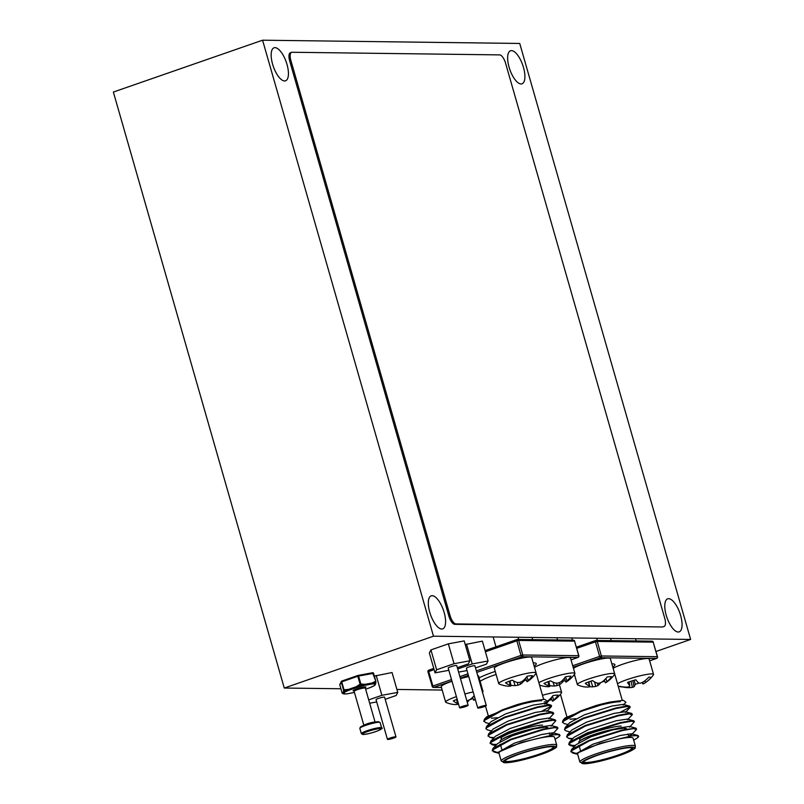 <?xml version="1.0" encoding="UTF-8"?>
<svg xmlns="http://www.w3.org/2000/svg" width="804" height="804" viewBox="0 0 804 804"><rect width="100%" height="100%" fill="white"/><g stroke="black" fill="none" stroke-linecap="round" stroke-linejoin="round"><path stroke-width="1.21" d="M678.204 632.024A17.487 6.834 70.8 0 0 679.169 631.874A17.487 6.834 70.8 0 0 680.264 614.276A17.487 6.834 70.8 0 0 668.647 598.678A17.487 6.834 70.8 0 0 667.682 598.829A17.487 6.834 70.8 0 0 666.586 616.437A17.487 6.834 70.8 0 0 678.204 632.024M284.576 80.963A17.487 6.834 70.8 0 0 285.531 80.812A17.487 6.834 70.8 0 0 286.636 63.214A17.487 6.834 70.8 0 0 275.008 47.627A17.487 6.834 70.8 0 0 274.053 47.778A17.487 6.834 70.8 0 0 272.958 65.375A17.487 6.834 70.8 0 0 284.576 80.963M521.052 83.958A17.487 6.834 70.8 0 0 522.007 83.807A17.487 6.834 70.8 0 0 523.113 66.209A17.487 6.834 70.8 0 0 511.495 50.622A17.487 6.834 70.8 0 0 510.53 50.773A17.487 6.834 70.8 0 0 509.434 68.37A17.487 6.834 70.8 0 0 521.052 83.958M441.728 629.029A17.487 6.834 70.8 0 0 442.692 628.879A17.487 6.834 70.8 0 0 443.788 611.281A17.487 6.834 70.8 0 0 432.17 595.684A17.487 6.834 70.8 0 0 431.205 595.834A17.487 6.834 70.8 0 0 430.11 613.432A17.487 6.834 70.8 0 0 441.728 629.029M262.576 40.2L113.364 92.048L284.264 688.043L433.477 636.195L262.576 40.2L519.736 43.456L690.636 639.451L655.984 651.491M442.17 690.043L396.915 689.46M340.926 688.757L284.264 688.043M690.636 639.451L433.477 636.195M635.391 746.152L633.12 738.213A28.874 3.718 164 0 0 630.467 737.449A28.874 3.718 164 0 0 598.779 744.263A28.874 3.718 164 0 0 577.614 754.132L579.885 762.071A28.874 3.718 -16 0 1 601.06 752.202A28.874 3.718 -16 0 1 632.748 745.388A28.874 3.718 -16 0 1 635.391 746.152C633.582 748.474 639.954 746.554 626.035 753.077C613.954 757.951 593.643 763.639 583.724 763.8L579.885 762.071M570.036 731.921L566.217 730.906L564.569 729.791L564.619 729.077L583.262 718.686L616.176 708.465L627.18 706.545L630.225 706.977L620.708 712.032M564.569 729.781L565.202 727.479L583.111 718.153L616.025 707.942L627.03 706.012L629.542 706.083L630.225 706.977M637.914 735.972L638.657 736.384L637.863 737.569L637.914 735.972A34.703 4.472 164 0 0 635.542 735.68A34.703 4.472 164 0 0 631.743 735.891L637.974 735.489L638.657 736.384M576.981 753.328L572.538 752.966L570.94 751.137L589.583 740.735L622.507 730.524L633.512 728.595L636.426 729.479L631.723 734.504L628.658 736.263M579.101 745.72L578.076 745.81M574.86 745.981L570.438 745.609L568.78 744.494L568.83 743.78L587.473 733.389L620.397 723.168L631.401 721.248L634.446 721.68L629.612 727.158L629.442 726.434L635.863 728.133L636.557 729.037M570.89 751.84L571.523 749.529L589.432 740.213L622.356 729.992L635.863 728.133M575.373 745.439L571.945 745.358L568.74 744.213M572.749 738.625L568.327 738.263L566.719 736.434L585.372 726.032L618.286 715.821L629.291 713.892L632.215 714.776L627.512 719.801M568.78 744.484L569.413 742.182L587.322 732.856L620.246 722.645L631.251 720.716L633.753 720.786L634.446 721.68M566.669 737.137L567.312 734.826L585.222 725.509L618.135 715.289L629.14 713.369L631.653 713.429L632.336 714.334M574.056 752.715L570.85 751.569M570.016 719.168A28.874 3.718 164 0 0 575.795 718.655M631.743 735.891L600.035 743.378L577.131 753.157L577.795 754.775M633.713 740.263L637.863 737.569M620.226 701.721A28.874 3.718 164 0 0 590.779 707.842M623.291 705.098L625.954 702.264L623.371 700.324L610.156 702.053A34.703 4.472 164 0 0 595.975 705.55L565.222 717.851L563.091 720.123L581.001 710.806L595.975 705.55M567.925 724.565L564.106 723.56L562.509 721.731L581.151 711.329L610.156 702.053M562.458 722.434L563.091 720.123M577.131 753.157L592.96 744.182L620.286 735.479L631.542 733.791L631.723 734.504M576.86 747.308L575.965 746.966M571.523 749.529L576.076 744.685L590.85 736.826L618.186 728.122L629.442 726.434M569.413 742.182L573.966 737.328L588.749 729.479L616.075 720.776L627.331 719.088L633.753 720.786M567.312 734.826L571.855 729.982L586.639 722.123L613.965 713.419L625.221 711.731L631.653 713.429M565.202 727.479L569.755 722.625L584.528 714.776L611.854 706.073L623.11 704.384L629.542 706.083M556.77 745.157L554.499 737.218A28.874 3.718 164 0 0 551.846 736.454A28.874 3.718 164 0 0 520.158 743.268A28.874 3.718 164 0 0 498.982 753.127L501.264 761.066A28.874 3.718 -16 0 1 522.429 751.207A28.874 3.718 -16 0 1 554.127 744.393A28.874 3.718 -16 0 1 556.77 745.157C554.961 747.479 561.333 745.559 547.413 752.082C535.333 756.956 515.022 762.644 505.103 762.805L501.264 761.066M491.415 730.926L487.596 729.911L485.938 728.786L485.998 728.082L504.641 717.691L537.554 707.47L548.559 705.55L551.604 705.982L542.087 711.037M485.938 728.786L486.581 726.474L504.49 717.158L537.404 706.947L548.408 705.018L550.921 705.088L551.604 705.982M559.293 734.977L560.036 735.389L559.242 736.575L559.293 734.977A34.703 4.472 164 0 0 556.921 734.685A34.703 4.472 164 0 0 553.122 734.896L559.353 734.494L560.036 735.389M498.359 752.333L493.917 751.971L492.319 750.142L510.962 739.74L543.886 729.529L554.891 727.6L557.805 728.484L553.102 733.509L550.036 735.258M500.48 744.725L499.455 744.816M496.239 744.986L491.817 744.615L490.209 742.785L508.852 732.394L541.775 722.173L552.78 720.253L555.825 720.685L550.991 726.163L550.82 725.439L557.242 727.138L557.936 728.042M492.269 750.846L492.902 748.534L510.811 739.218L543.735 728.997L557.242 727.138M496.751 744.444L493.324 744.363L490.118 743.218M494.128 737.63L489.706 737.268L488.098 735.439L506.751 725.037L539.665 714.826L550.67 712.897L553.584 713.781L548.891 718.806M490.159 743.489L490.792 741.177L508.701 731.861L541.625 721.65L552.629 719.721L555.132 719.791L555.825 720.685M488.048 736.142L488.681 733.831L506.59 724.515L539.514 714.294L550.519 712.364L553.031 712.434L553.715 713.339M495.435 751.72L492.229 750.564M491.395 718.163A28.874 3.718 164 0 0 497.173 717.66M553.122 734.896L521.414 742.383L498.51 752.162L499.173 753.78M555.092 739.268L559.242 736.575M541.605 700.716A28.874 3.718 164 0 0 512.158 706.847M544.67 704.103L547.333 701.269L544.75 699.319L531.534 701.058A34.703 4.472 164 0 0 517.354 704.555L486.601 716.856L484.47 719.128L502.379 709.811L517.354 704.555M489.304 723.57L485.485 722.565L483.887 720.736L502.53 710.334L531.534 701.058M483.837 721.439L484.47 719.128M498.51 752.162L514.339 743.187L541.665 734.484L552.921 732.796L553.102 733.509M498.239 746.313L497.344 745.971M492.902 748.534L497.455 743.69L512.228 735.831L539.564 727.128L550.82 725.439M490.792 741.177L495.344 736.333L510.128 728.484L537.454 719.781L548.71 718.093L555.132 719.791M488.681 733.831L493.234 728.987L508.017 721.128L535.343 712.424L546.599 710.736L553.031 712.434M486.581 726.474L491.133 721.63L505.907 713.781L533.233 705.078L544.489 703.389L550.921 705.088M375.759 683.088A0.834 0.794 -173.2 0 1 375.548 683.872L375.599 682.093A0.834 0.754 -0 0 0 375.84 681.32L372.604 672.737L358.071 675.44M373.548 673.32A0.834 0.824 26.8 0 0 373.086 672.807M346.946 693.842A0.834 0.653 -96.5 0 0 347.217 693.812L354.273 692.505L347.217 693.812A16.603 2.141 164 0 1 345.057 693.952A16.603 2.141 164 0 1 343.81 693.772L344.514 692.385A0.834 0.824 26.8 0 1 343.489 691.802L343.569 690.033A0.834 0.754 -0 0 0 344.233 690.566L344.112 692.365A0.834 0.794 -173.2 0 1 343.489 691.802L342.785 693.189A0.834 0.824 86.3 0 0 343.388 693.782L342.755 693.51L343.388 693.782A0.834 0.814 -66.2 0 0 343.81 693.772A0.834 0.824 26.8 0 1 342.785 693.189L342.122 692.907A0.834 0.814 127.2 0 0 342.414 693.36L343.66 693.872A17.025 2.191 -16 0 1 343.388 693.782M375.599 682.093L372.061 683.822A0.834 0.502 -111.5 0 0 372.011 683.038L375.498 681.31A0.834 0.502 -120.6 0 1 375.599 682.093M357.83 675.501L341.811 681.058L357.87 675.481A0.834 0.834 0 0 1 357.991 675.45L357.8 676.264L358.604 676.043L357.991 675.45L372.604 672.737A0.834 0.834 0 0 1 373.558 673.33L375.83 681.289L373.558 673.33L358.604 676.043L360.885 684.023L364.956 684.345L364.835 685.159L360.664 684.857L356.705 687.36L356.232 686.706L360.091 684.234L357.8 676.264L341.74 681.842L344.022 689.812L348.474 689.4L348.755 690.123L344.233 690.566L343.569 690.033L341.288 682.063L339.831 684.938L342.122 692.937A0.834 0.834 0 0 0 342.414 693.36M370.001 687.661A0.834 0.834 0 0 0 370.041 687.651L374.714 685.38A0.834 0.764 56.6 0 1 374.483 685.48A0.834 0.824 26.8 0 0 375.006 685.068L375.709 683.681A0.834 0.824 26.8 0 1 375.187 684.093L374.483 685.48A16.603 2.141 164 0 1 369.961 687.671L365.639 689.179L369.961 687.671A0.834 0.513 68.1 0 0 370.121 687.601M339.831 684.948A0.834 0.834 0 0 1 339.891 684.345A0.834 0.824 26.8 0 0 339.831 684.938L342.112 692.927M341.77 681.078A0.834 0.824 26.8 0 0 341.288 682.063L341.811 681.058A0.834 0.834 0 0 0 341.338 681.47L339.891 684.345M375.84 681.3A0.834 0.834 0 0 1 375.87 681.531L375.79 683.4A0.834 0.834 0 0 1 375.709 683.681A0.834 0.824 26.8 0 0 375.769 683.5M375.187 684.093A0.834 0.814 -66.2 0 0 375.548 683.872A17.025 2.191 -16 0 0 374.272 683.681A17.025 2.191 -16 0 0 372.061 683.822A0.834 0.653 -96.5 0 1 371.79 684.053L372.011 683.038L364.956 684.345L364.835 685.159A17.025 2.191 -16 0 0 356.705 687.36L356.795 687.5A16.603 2.141 164 0 1 364.735 685.36L371.79 684.053A16.603 2.141 164 0 1 375.187 684.093M344.112 692.365A0.834 0.764 56.6 0 0 344.514 692.385A16.603 2.141 164 0 1 349.047 690.194L356.795 687.5L356.232 686.706L348.474 689.4L349.047 690.194A0.834 0.513 68.1 0 1 348.755 690.123A17.025 2.191 -16 0 0 344.112 692.365M360.664 684.857L360.091 684.234L360.885 684.023L360.664 684.857M467.717 705.168A4.442 0.573 164 0 0 462.843 706.224A4.442 0.573 164 0 0 459.586 707.741A4.442 0.573 164 0 0 459.988 707.852A4.442 0.573 164 0 0 464.873 706.806A4.442 0.573 164 0 0 468.129 705.289A4.442 0.573 164 0 0 467.717 705.168M468.129 705.289L456.742 665.591A4.442 0.573 164 0 0 456.33 665.471A4.442 0.573 164 0 0 451.456 666.526A4.442 0.573 164 0 0 448.2 668.044L459.586 707.741M457.345 667.692L468.32 663.883L469.898 660.767L464.199 640.909L448.351 643.853L430.934 649.903L429.356 653.019L435.054 672.868L448.853 670.315M469.898 660.767L454.049 663.702L448.351 643.853M454.049 663.702L436.622 669.752L430.934 649.903M436.622 669.752L435.054 672.868M485.887 705.399A4.442 0.573 164 0 0 481.003 706.455A4.442 0.573 164 0 0 477.747 707.972A4.442 0.573 164 0 0 478.159 708.083A4.442 0.573 164 0 0 483.033 707.038A4.442 0.573 164 0 0 486.289 705.52A4.442 0.573 164 0 0 485.887 705.399M486.289 705.52L474.903 665.823A4.442 0.573 164 0 0 474.501 665.702A4.442 0.573 164 0 0 469.626 666.757A4.442 0.573 164 0 0 466.37 668.275L477.747 707.972M475.506 667.923L486.48 664.114L488.058 660.988L482.37 641.14L465.235 644.527M488.058 660.988L472.209 663.933L466.521 644.084M472.209 663.933L457.707 668.968M458.612 672.104L467.013 670.546M395.568 736.786A4.442 0.573 164 0 0 390.694 737.831A4.442 0.573 164 0 0 387.438 739.348A4.442 0.573 164 0 0 387.84 739.469A4.442 0.573 164 0 0 392.714 738.414A4.442 0.573 164 0 0 395.98 736.896A4.442 0.573 164 0 0 395.568 736.786M395.98 736.896L384.593 697.199A4.442 0.573 164 0 0 384.181 697.088A4.442 0.573 164 0 0 379.307 698.133A4.442 0.573 164 0 0 376.051 699.651L387.438 739.348M385.196 699.299L396.171 695.49L397.749 692.375L392.05 672.526L374.352 676.104M397.749 692.375L381.9 695.309L376.202 675.46M381.9 695.309L368.704 699.892M369.669 703.229L376.704 701.922M639.301 683.048A16.13 2.08 -16 0 1 635.21 684.264A30.703 7.075 -102.6 0 1 634.085 686.747A30.351 17.678 -105.1 0 1 632.426 687.37A30.351 29.899 -119.5 0 1 629.452 687.671A30.703 29.919 83.9 0 1 622.216 686.877A16.13 2.08 -16 0 1 620.527 686.797A16.13 2.08 -16 0 1 620.477 686.787A16.13 2.08 -16 0 1 619.995 686.395A16.13 2.08 -16 0 1 620.005 686.345A30.703 29.225 -62.3 0 0 627.11 687.108A30.351 24.12 -87.6 0 0 629.502 686.676A30.351 4.693 -99.7 0 0 629.793 685.711A30.703 7.075 -102.6 0 1 627.522 682.425A16.13 2.08 -16 0 1 635.813 679.782A30.703 6.392 67.3 0 0 638.557 682.918A30.351 16.995 62.8 0 0 640.466 683.179A30.351 29.215 22.2 0 0 643.19 681.993A30.703 29.225 -62.3 0 0 648.818 677.169A16.13 2.08 -16 0 1 650.506 677.239A16.13 2.08 -16 0 1 650.989 677.511A16.13 2.08 -16 0 1 651.029 677.692A30.703 29.919 83.9 0 1 645.522 682.546A30.351 24.803 75.8 0 1 644.145 683.45A30.351 24.803 75.8 0 1 643.391 683.882A30.351 5.377 70.2 0 1 642.848 683.953L642.265 682.425M617.492 683.722A19.437 2.502 -16 0 1 630.055 678.626A19.437 2.502 -16 0 1 652.938 674.023A19.437 2.502 -16 0 1 653.551 674.425A19.437 2.502 -16 0 1 653.421 674.878A30.773 30.773 0 0 1 644.145 683.45M653.551 674.425L649.14 659.049A19.437 2.502 164 0 0 625.643 663.25A19.437 2.502 164 0 0 613.12 668.325M644.929 680.727L645.522 682.546M642.758 682.194L643.391 683.882M634.185 680.244L635.21 684.264M629.05 681.882L629.793 685.711M632.859 680.646L634.085 686.747M630.999 681.229L632.426 687.37M629.18 686.747L629.452 687.671M581.724 686.314A30.703 26.11 -83.8 0 0 582.176 686.425A30.773 30.773 0 0 1 577.714 684.968A19.437 2.502 -16 0 1 577.362 684.646A19.437 2.502 -16 0 1 586.307 679.812A19.437 2.502 -16 0 1 612.005 673.44A19.437 2.502 -16 0 1 614.728 673.933A19.437 2.502 -16 0 1 614.598 674.385A30.773 30.773 0 0 1 605.583 682.797A30.351 3.196 68.1 0 1 605.422 682.847A30.351 18.894 73.5 0 0 606.96 681.611A30.703 26.803 77 0 0 611.653 676.747A16.13 2.08 -16 0 0 609.934 676.677A16.13 2.08 -16 0 0 607.181 676.988A30.703 26.11 -83.8 0 1 602.236 681.862A30.351 29.436 -44.8 0 1 599.513 683.169A30.351 23.205 57.1 0 1 597.03 683.149A30.703 14.482 64.3 0 1 592.588 680.606A16.13 2.08 -16 0 0 585.262 683.289A30.703 15.175 -104.4 0 0 589.292 685.993A30.351 3.869 -101.9 0 0 589.824 686.716A30.703 26.803 77 0 0 592.759 686.817A30.351 30.11 93.2 0 0 595.734 686.405A30.351 23.889 -107.3 0 0 597.955 685.531A30.703 15.175 -104.4 0 0 600.658 682.656M604.749 681.109A16.13 2.08 -16 0 1 601.593 682.194M614.728 673.933L610.316 658.556A19.437 2.502 164 0 0 581.905 664.436A19.437 2.502 164 0 0 573.493 668.405M582.176 686.425A30.703 26.11 -83.8 0 0 588.025 687.068A30.351 18.211 -94 0 0 589.824 686.716L588.9 681.852M605.874 678.516L606.96 681.611M604.337 680.063L605.422 682.847M588.508 682.003L589.292 685.993M597.442 683.169L597.955 685.531M594.568 681.913L595.734 686.405M590.96 681.139L592.759 686.817M542.469 695.279A19.437 2.502 -16 0 1 557.916 691.973A19.437 2.502 -16 0 1 561.614 692.385A19.437 2.502 -16 0 1 561.483 692.837A30.773 30.773 0 0 1 552.891 700.998A30.351 5.95 67.4 0 0 552.991 700.917M547.665 700.847A30.351 28.974 -60.6 0 0 548.338 700.485A30.703 24.612 -87.3 0 0 552.961 695.621A16.13 2.08 -16 0 1 556.016 695.189A16.13 2.08 -16 0 1 558.097 695.138A30.703 25.306 75.9 0 1 553.765 699.962A30.351 16.623 72.9 0 1 552.448 701.158A30.351 5.95 67.4 0 0 552.891 700.998M551.805 699.5A16.13 2.08 -16 0 1 549.052 700.465A30.703 17.567 -105.1 0 1 545.735 703.711L545.594 703.128M544.218 701.872A30.351 24.834 54.3 0 0 545.665 701.802M552.448 696.284L553.765 699.962M551.142 697.812L552.448 701.158M538.871 682.727A19.437 2.502 -16 0 1 544.127 680.224A19.437 2.502 -16 0 1 570.488 673.089A19.437 2.502 -16 0 1 574.93 673.43A19.437 2.502 -16 0 1 574.8 673.883A30.773 30.773 0 0 1 566.529 681.822A30.351 7.819 66.8 0 0 566.549 681.812M539.554 685.088A30.773 30.773 0 0 0 545.926 686.576A30.703 23.457 -89.1 0 0 548.418 686.716A30.351 14.291 -96.3 0 0 549.825 686.445A30.351 8.502 -102.9 0 1 548.851 685.852A30.703 19.135 -105.5 0 1 543.956 683.47A16.13 2.08 -16 0 1 550.489 680.857A30.703 18.452 62 0 0 555.755 683.088A30.351 25.828 51.8 0 0 558.468 682.988A30.351 28.512 -68.3 0 0 561.091 681.651A30.703 23.457 -89.1 0 0 565.463 676.817A16.13 2.08 -16 0 1 568.709 676.305A16.13 2.08 -16 0 1 571.021 676.154A30.703 24.15 75.3 0 1 566.971 680.958A30.351 14.974 72.4 0 1 565.825 682.114A30.351 7.819 66.8 0 0 566.529 681.822M565.192 680.516A16.13 2.08 -16 0 1 563.292 681.189A30.703 19.135 -105.5 0 1 559.634 684.576A30.351 26.512 -109 0 1 557.182 685.571A30.351 29.185 81.8 0 1 554.308 686.023A30.703 24.15 75.3 0 1 549.665 685.571M574.93 673.43L570.518 658.054A19.437 2.502 164 0 0 559.363 658.908A19.437 2.502 164 0 0 539.725 664.848A19.437 2.502 164 0 0 534.499 667.33M565.473 676.807L566.971 680.958M564.328 678.305L565.825 682.114M562.83 680.003L563.292 681.189M548.891 681.43L549.825 686.445M548.016 681.752L548.851 685.852M559.202 682.646L559.634 684.576M556.499 683.088L557.182 685.571M553.011 682.124L554.308 686.023M510.098 680.928L511.032 685.892A30.351 15.346 -95.7 0 1 509.525 686.194A30.703 24.2 -88 0 1 506.319 685.983A30.773 30.773 0 0 1 499.093 683.973A19.437 2.502 -16 0 1 498.741 683.651A19.437 2.502 -16 0 1 505.897 679.491A19.437 2.502 -16 0 1 532.137 672.546A19.437 2.502 -16 0 1 536.107 672.938A19.437 2.502 -16 0 1 535.977 673.39A30.773 30.773 0 0 1 527.494 681.47A30.351 6.633 67.2 0 0 527.575 681.41M511.032 685.892A30.351 7.316 -102.7 0 1 510.168 685.269A30.703 18.15 -105.2 0 1 505.495 682.807A16.13 2.08 -16 0 1 512.248 680.174A30.703 17.467 62.7 0 0 517.314 682.485A30.351 25.215 53.4 0 0 519.967 682.405A30.351 28.813 -63.7 0 0 522.62 681.078A30.703 24.2 -88 0 0 527.163 676.224A16.13 2.08 -16 0 1 530.278 675.762A16.13 2.08 -16 0 1 532.449 675.672A30.703 24.894 75.7 0 1 528.218 680.496A30.351 16.02 72.7 0 1 526.962 681.681A30.351 6.633 67.2 0 0 527.494 681.47M526.318 680.033A16.13 2.08 -16 0 1 523.886 680.898A30.703 18.15 -105.2 0 1 520.429 684.204A30.351 25.889 -108.5 0 1 518.027 685.169A30.351 29.497 83.4 0 1 515.123 685.611A30.703 24.894 75.7 0 1 510.922 685.279M536.107 672.938L531.695 657.561A19.437 2.502 164 0 0 520.891 658.345A19.437 2.502 164 0 0 501.485 664.114A19.437 2.502 164 0 0 494.329 668.275L498.741 683.651M526.841 676.656L528.218 680.496M525.595 678.174L526.962 681.681M523.625 680.194L523.886 680.898M509.354 681.199L510.168 685.269M520.027 682.385L520.429 684.204M517.304 682.475L518.027 685.169M513.585 680.928L515.123 685.611M482.109 690.937A19.437 2.502 -16 0 1 482.993 691.39A19.437 2.502 -16 0 1 482.862 691.842A30.773 30.773 0 0 1 482.511 692.334M475.194 699.058A30.351 18.341 73.3 0 1 473.727 700.274A30.351 3.879 68 0 0 473.948 700.194A30.773 30.773 0 0 0 475.275 699.329M473.064 698.545A16.13 2.08 -16 0 1 469.556 699.751M469.375 699.852A30.703 15.778 -104.6 0 1 467.265 702.274M458.551 704.153A30.703 26.452 76.7 0 1 458.029 704.093M450.089 703.791A30.703 25.758 -84.8 0 0 451.064 704.033A30.773 30.773 0 0 1 445.979 702.425A19.437 2.502 -16 0 1 445.637 702.103A19.437 2.502 -16 0 1 454.21 697.41A19.437 2.502 -16 0 1 456.401 696.626M464.883 693.993A19.437 2.502 -16 0 1 473.164 691.963M482.993 691.39L478.581 676.013A19.437 2.502 164 0 0 477.697 675.561M468.752 676.586A19.437 2.502 164 0 0 460.481 678.616M451.989 681.249A19.437 2.502 164 0 0 449.808 682.033A19.437 2.502 164 0 0 441.225 686.727L445.637 702.103M451.064 704.033A30.703 25.758 -84.8 0 0 456.31 704.555A30.351 17.668 -94.4 0 0 458.049 704.214A30.351 4.563 -102 0 1 457.446 703.5A30.703 15.778 -104.6 0 1 453.285 700.847A16.13 2.08 -16 0 1 457.174 699.309M466.812 700.696A30.351 23.628 56.5 0 0 467.596 700.666A30.351 29.346 -49.3 0 0 470.31 699.359A30.703 25.758 -84.8 0 0 474.219 695.651M474.079 695.812L475.094 698.706M472.601 697.359L473.727 700.274M457.124 699.329L458.049 704.214M456.662 699.5L457.446 703.5M663.581 626.547A8.603 3.367 70.8 0 0 664.054 626.477A8.603 3.367 70.8 0 0 664.767 618.387L505.555 63.144A8.603 3.367 70.8 0 0 499.656 54.893L292.053 52.26A8.603 3.367 70.8 0 0 291.581 52.34A8.603 3.367 70.8 0 0 290.867 60.421L450.079 615.663A8.603 3.367 70.8 0 0 455.979 623.914L662.375 626.969A8.603 3.367 70.8 0 0 662.848 626.889L664.054 626.477M291.581 52.34L290.375 52.762A8.603 3.367 70.8 0 0 289.661 60.843L448.873 616.085A8.603 3.367 70.8 0 0 454.773 624.336L662.375 626.969M622.698 728.163A22.904 2.955 164 0 0 622.095 728.133A22.904 2.955 164 0 0 600.598 732.444A22.904 2.955 164 0 0 581.121 740.082M623.693 728.163A24.572 3.166 164 0 0 597.231 733.801A24.572 3.166 164 0 0 578.699 742.213M630.346 747.67A25.678 3.306 -16 0 1 618.588 755.569A25.678 3.306 -16 0 1 585.694 763.187A25.678 3.306 -16 0 1 597.452 755.298A25.678 3.306 -16 0 1 630.346 747.67M632.034 748.011L630.195 747.7C627.11 747.207 608.809 751.087 596.337 755.7C579.905 762.051 584.789 761.75 583.724 761.86A25.125 3.236 164 0 0 586.015 762.493A25.125 3.236 164 0 0 613.502 756.584A25.125 3.236 164 0 0 632.024 748.001L632.024 747.981M584.116 763.74A27.487 3.538 164 0 0 619.321 755.579A27.487 3.538 164 0 0 631.924 747.127A27.487 3.538 164 0 0 596.719 755.288A27.487 3.538 164 0 0 584.116 763.74M574.719 675.42A28.874 3.718 164 0 0 573.202 675.943M611.824 663.823A31.647 4.08 -16 0 1 612.015 663.823A31.647 4.08 -16 0 1 612.738 667.019M576.418 647.2L595.503 640.577M656.697 658.365A1.387 0.543 70.8 0 1 656.607 658.426A1.387 1.387 0 0 0 657.481 656.727L653.18 642.135L597.231 641.431L601.402 655.984L657.36 656.697A1.387 1.266 90.7 0 1 656.526 658.436A1.387 0.543 70.8 0 0 656.607 658.426L649.652 660.838L656.526 658.436L600.578 657.722L573.162 667.25M572.729 665.742L599.623 656.396L595.452 641.843L576.739 648.336M599.623 656.396A1.387 0.543 70.8 0 0 600.578 657.722A1.387 1.266 90.7 0 0 601.402 655.984L599.623 656.396M595.452 641.843L597.231 641.431A1.387 1.266 90.7 0 0 596.035 640.456A1.387 1.387 0 0 0 595.563 640.537A1.387 0.543 70.8 0 0 595.452 641.843M653.22 642.275L653.31 642.175A1.387 1.387 0 0 0 651.994 641.17L596.035 640.456A1.387 1.266 90.7 0 0 595.643 640.527A1.387 0.543 70.8 0 0 595.563 640.537L576.418 647.19M651.994 641.17A1.387 1.266 90.7 0 1 653.18 642.135L657.391 656.828M624.326 728.524A25.125 3.236 -16 0 1 626.597 729.097M544.077 727.158A22.904 2.955 164 0 0 543.474 727.138A22.904 2.955 164 0 0 521.977 731.439A22.904 2.955 164 0 0 502.5 739.087M545.072 727.168A24.572 3.166 164 0 0 518.61 732.806A24.572 3.166 164 0 0 500.068 741.218M551.725 746.675A25.678 3.306 -16 0 1 539.956 754.574A25.678 3.306 -16 0 1 507.063 762.192A25.678 3.306 -16 0 1 518.831 754.303A25.678 3.306 -16 0 1 551.725 746.675M553.413 747.016L551.574 746.705C548.489 746.212 530.188 750.092 517.716 754.705C501.284 761.056 506.168 760.745 505.103 760.865L505.093 760.835A25.125 3.236 164 0 0 507.394 761.499A25.125 3.236 164 0 0 534.881 755.589A25.125 3.236 164 0 0 553.403 747.006L553.403 746.976M505.495 762.735A27.487 3.538 164 0 0 540.7 754.574A27.487 3.538 164 0 0 553.303 746.132A27.487 3.538 164 0 0 518.098 754.293A27.487 3.538 164 0 0 505.495 762.735M496.098 674.425A28.874 3.718 164 0 0 480.119 681.36M479.124 677.903A31.647 4.08 -16 0 1 495.234 671.42M533.203 662.828A31.647 4.08 -16 0 1 533.394 662.828A31.647 4.08 -16 0 1 534.117 666.014M428.08 671.883L427.949 671.853A1.387 1.387 0 0 1 428.833 670.154A1.387 0.543 70.8 0 1 428.904 670.144L433.778 668.446L428.833 670.154A1.387 0.543 70.8 0 0 428.713 671.461L432.884 686.013L451.506 679.551M485.083 650.627L516.882 639.582M578.076 657.37A1.387 0.543 70.8 0 1 577.986 657.431A1.387 1.387 0 0 0 578.86 655.732L574.558 641.14L518.61 640.436L522.781 654.989L578.739 655.692A1.387 1.266 90.7 0 1 577.905 657.441A1.387 0.543 70.8 0 0 577.986 657.431L571.031 659.843L577.905 657.441L521.957 656.727L476.802 672.415M468.39 675.34L460.34 678.134M451.938 681.058L433.838 687.35L441.426 687.44M459.908 676.626L467.958 673.832M476.37 670.908L521.002 655.401L516.831 640.848L485.415 651.763M434.11 669.581L427.949 671.853L432.25 686.445A1.387 1.266 90.7 0 0 433.436 687.41L441.446 687.51M432.884 686.013L432.12 686.405A1.387 1.387 0 0 0 433.436 687.41A1.387 1.266 90.7 0 0 433.838 687.35A1.387 0.543 70.8 0 1 432.884 686.013M521.002 655.401A1.387 0.543 70.8 0 0 521.957 656.727A1.387 1.266 90.7 0 0 522.781 654.989L521.002 655.401M516.831 640.848L518.61 640.436A1.387 1.266 90.7 0 0 517.414 639.461A1.387 1.387 0 0 0 516.942 639.542A1.387 0.543 70.8 0 0 516.831 640.848M574.599 641.28L574.689 641.18A1.387 1.387 0 0 0 573.373 640.175L517.414 639.461A1.387 1.266 90.7 0 0 517.022 639.532A1.387 0.543 70.8 0 0 516.942 639.542L485.083 650.607M573.373 640.175A1.387 1.266 90.7 0 1 574.558 641.14L578.769 655.833M545.705 727.53A25.125 3.236 -16 0 1 547.976 728.092M364.785 687.922L365.428 687.531L365.338 688.123A5.829 0.754 164 0 0 364.795 687.963A5.829 0.754 164 0 0 358.403 689.34A5.829 0.754 164 0 0 354.122 691.329L353.941 690.907M353.84 690.948A6.663 0.854 -16 0 1 353.71 690.948A6.663 0.854 -16 0 1 356.765 688.897A6.663 0.854 -16 0 1 365.297 686.917A6.663 0.854 -16 0 1 364.755 687.963M364.071 725.218A5.829 0.754 -16 0 1 368.956 723.248A5.829 0.754 -16 0 1 374.584 722.103A5.829 0.754 -16 0 1 374.845 722.123M381.629 727.841C385.186 728.233 372.111 733.821 363.036 734.514L361.348 733.66A10.552 1.357 -16 0 1 369.086 730.052A10.552 1.357 -16 0 1 380.664 727.56A10.552 1.357 -16 0 1 381.629 727.841L380.111 722.545A10.552 1.357 164 0 0 379.146 722.263A10.552 1.357 164 0 0 367.569 724.756A10.552 1.357 164 0 0 359.83 728.364L360.423 727.017L369.418 723.449L378.433 721.69L380.111 722.545M380.171 728.605A9.718 1.256 164 0 0 367.719 731.489A9.718 1.256 164 0 0 363.267 734.474A9.718 1.256 164 0 0 375.719 731.59A9.718 1.256 164 0 0 380.171 728.605M360.654 727.519A9.718 1.256 -16 0 1 366.654 724.303A9.718 1.256 -16 0 1 378.192 721.721M344.665 693.973A17.025 2.191 -16 0 1 343.66 693.872L347.087 693.852A0.834 0.834 0 0 0 347.137 693.842M454.773 624.336L455.979 623.914M448.873 616.085L450.079 615.663M289.661 60.843L290.867 60.421M579.704 739.78C580.97 738.564 576.528 739.961 585.322 735.539C595.151 730.947 617.804 725.499 621.16 726.153M609.824 730.344L623.854 728.133C626.014 728.334 626.939 728.685 626.638 729.188M578.991 745.348L580.568 750.866M622.256 700.334L614.738 674.094M566.84 716.585L560.438 694.234M613.01 668.074L613.221 666.415L612.698 666.858M631.542 733.791L637.974 735.489M629.954 707.61L625.401 712.455M568.327 738.263L572.146 739.268M570.438 745.609L574.257 746.625M572.538 752.966L576.679 754.062M627.994 733.941L628.678 736.323M501.083 738.786C502.349 737.569 497.907 738.956 506.691 734.544C516.53 729.952 539.182 724.504 542.539 725.158M531.203 729.349L545.233 727.138C547.393 727.339 548.318 727.69 548.006 728.193M500.369 744.353L501.947 749.861M543.635 699.339L536.117 673.099M488.219 715.59L485.505 706.103M534.389 667.079L534.6 665.421L534.077 665.863M552.921 732.796L559.353 734.494M551.333 706.615L546.78 711.46M489.706 737.268L493.525 738.273M491.817 744.615L495.636 745.63M493.917 751.971L498.058 753.057M549.373 732.946L550.057 735.328M361.348 733.66L359.83 728.364M363.86 725.298L354.122 691.329M375.076 722.082L365.338 688.123M635.522 638.748L636.165 640.969M610.598 638.436L611.231 640.647M618.175 686.083A30.773 30.773 0 0 0 620.477 686.787M563.081 703.59L560.408 694.274M596.699 638.255L597.332 640.476M571.775 637.944L572.408 640.155M577.362 684.646L574.428 674.405M561.614 692.385L559.413 684.686M556.901 637.753L557.544 639.974M531.977 637.441L532.61 639.652M518.077 637.26L518.711 639.481M493.153 636.949L495.978 646.828"/></g></svg>
